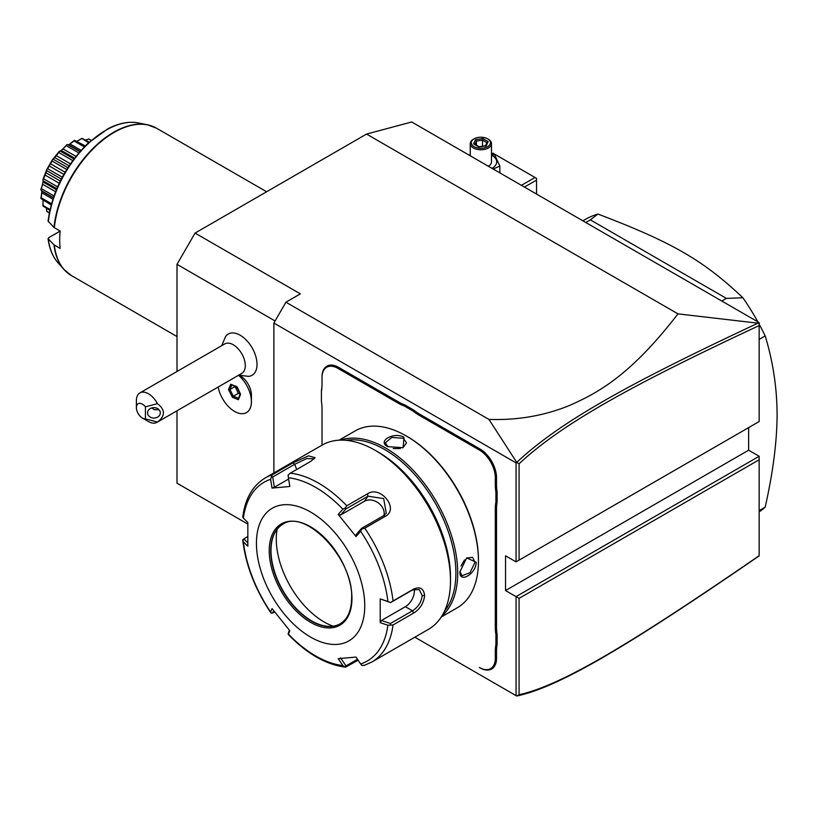 <?xml version="1.0" encoding="UTF-8"?>
<svg xmlns="http://www.w3.org/2000/svg" width="818" height="818" viewBox="0 0 818 818"><rect width="100%" height="100%" fill="white"/><g stroke="black" fill="none" stroke-linecap="round" stroke-linejoin="round"><path stroke-width="1.23" d="M177.005 483.203L247.782 524.062L177.005 483.203L177.005 410.789M177.005 371.484L177.005 264.337L195.062 233.079L366.546 134.07L411.679 121.974L759.155 322.599L759.155 325.574L759.155 322.977L757.979 323.171C629.267 383.366 559.88 421.822 516.751 462.374L488.939 419.419L285.922 302.21L300.359 293.866L195.062 233.079M759.155 555.882L757.979 556.71C628.97 645.361 559.635 686.926 516.751 696.026L414.849 637.191L516.751 696.026M516.72 696.006L519.082 694.707C561.526 685.412 630.811 643.94 759.155 555.708L759.155 456.27L748.634 450.197L748.634 427.62M759.155 421.536L759.155 325.574C631.097 385.431 561.761 423.888 519.082 463.796L519.082 560.146L759.155 421.536L516.066 561.884L505.544 555.8L505.544 590.545L748.634 450.197M488.939 419.419C517.538 420.37 544.399 415.718 569.522 405.462C597.089 393.223 629.778 376.392 677.979 313.867L757.979 323.171M677.979 313.867L366.546 134.07M275.083 320.963L177.005 264.337M218.171 387.026A23.824 13.753 -120 0 0 229.981 408.039A23.824 13.753 -120 0 0 246.474 412.589A23.824 13.753 -120 0 0 246.504 412.579A23.824 13.753 -120 0 0 251.433 401.669L251.433 395.196A15.91 9.182 -120 0 0 244.204 378.898A15.91 9.182 -120 0 0 240.185 375.718L239.725 375.452M238.559 375.094L248.375 376.372A23.804 13.742 -120 0 0 256.484 359.184A23.804 13.742 -120 0 0 240.185 335.227A23.804 13.742 -120 0 0 225.482 336.719L221.719 345.677M273.887 472.927L273.887 323.049L285.922 302.21M273.887 323.049L516.066 462.876L516.751 462.374M759.155 459.747L519.082 598.357L516.066 596.619L516.066 695.627M759.155 456.27L516.066 596.619L505.544 590.545M516.066 462.876L516.066 561.884L519.082 560.146M322.016 408.816L322.016 445.135L322.016 408.816A44.673 25.798 60 0 0 321.423 401.393L321.423 390.544A43.824 25.297 -120 0 0 322.016 383.877M322.016 376.894L322.016 377.589L322.016 376.894A23.405 13.507 60 0 1 338.57 367.343L398.765 402.098A43.824 25.297 -120 0 0 404.849 404.91L404.307 405.984A44.673 25.798 60 0 1 398.161 403.141L337.967 368.386A22.546 13.016 -120 0 0 322.016 377.589L322.016 384.572A44.673 25.798 60 0 1 321.423 391.311M495.309 484.624L496.516 484.624A43.824 25.297 -120 0 0 497.119 491.986L495.912 492.058A44.673 25.798 60 0 1 495.309 484.624L495.309 477.64A22.546 13.016 -120 0 0 479.368 450.023L479.972 448.98L419.767 414.225A43.824 25.297 -120 0 1 413.693 410.022L404.849 404.91M479.972 448.98A23.405 13.507 60 0 1 496.516 477.64L496.516 484.624M496.516 627.048A43.824 25.297 -120 0 0 497.119 634.42L495.912 634.482A44.673 25.798 60 0 1 495.309 627.048L496.516 627.048L496.516 508.868A43.824 25.297 -120 0 1 497.119 502.201L497.119 491.986M496.516 658.285A23.405 13.507 60 0 1 479.972 667.836L479.368 667.488A22.546 13.016 -120 0 0 495.309 658.285L496.516 658.285L496.516 651.302A43.824 25.297 -120 0 1 497.119 644.635L497.119 634.42M519.082 598.357L519.082 694.707M516.72 462.497L519.082 463.796M413.693 410.022L413.029 411.025L404.307 405.984M479.368 450.023L419.164 415.268A44.673 25.798 60 0 1 413.029 411.025M497.119 502.201L495.912 502.129L495.912 492.058M495.309 627.048L495.309 508.868A44.673 25.798 60 0 1 495.912 502.129M497.119 644.635L495.912 644.564L495.912 634.482M495.309 658.285L495.309 651.302A44.673 25.798 60 0 1 495.912 644.564M441.219 617.048L457.313 607.754A102.117 58.957 -120 0 0 478.458 561.015L478.458 559.972A100.839 58.221 -120 0 0 407.159 436.475L406.26 435.953A102.117 58.957 -120 0 0 355.206 430.892L339.102 440.186M478.458 559.972L478.458 561.015A102.117 58.957 -120 0 0 406.26 435.953M459.961 571.7L466.72 557.866L476.209 562.314C476.168 573.96 458.99 583.888 459.961 571.7L459.961 571.68M441.955 615.882A102.117 58.957 -120 0 0 457.702 572.999A102.117 58.957 -120 0 0 416.832 474.287A102.117 58.957 -120 0 0 340.493 440.135M404 437.252L403.11 447.702L387.752 446.638C376.709 441.372 393.908 431.464 404 437.252L403.397 438.295L406.515 442.906L402.804 447.835M444.563 610.995A100.839 58.221 -120 0 0 455.902 572.999A100.839 58.221 -120 0 0 418.755 479.287A100.839 58.221 -120 0 0 346.024 440.319M450.483 577.171L450.483 580.637L450.483 577.171A102.117 58.957 -120 0 0 378.284 452.109L375.268 450.37A106.371 61.411 -120 0 0 322.087 445.104L265.359 477.855A106.371 61.411 60 0 1 272.292 474.777L292.926 462.865L308.529 455.861L315.073 457.661L310.922 461.26L290.298 473.172A106.371 61.411 60 0 1 346.781 505.78L367.415 493.878C380.309 484.89 399.624 508.98 385.421 516.27L364.787 528.183A106.371 61.411 60 0 1 393.029 600.974L413.663 589.062C420.074 586.312 423.724 588.49 424.614 595.576C423.724 603.142 420.074 608.97 413.663 613.071L393.029 624.983A106.371 61.411 60 0 1 371.72 662.089L428.458 629.339A106.371 61.411 -120 0 0 450.483 580.637A106.371 61.411 -120 0 0 375.268 450.37M393.029 600.974L390.523 602.529L387.885 601.506A103.211 59.591 -120 0 0 360.656 531.322L361.985 528.97L364.787 528.183M364.787 665.157L361.985 665.545L360.656 663.971A103.211 59.591 -120 0 0 387.885 625.228L380.217 622.662L380.217 598.919L390.523 602.529M390.452 602.672L412.466 589.962L419.205 589.533L422.2 595.576C421.413 602.099 418.172 607.171 412.466 610.801L390.452 623.51L381.454 620.494L405.36 606.69A12.761 7.372 -60 0 0 414.215 589.175M358.131 660.218L345.503 667.161C326.034 664.697 306.924 653.766 288.171 634.349M247.731 542.723L243.856 538.878L242.762 540.309C245.748 565.064 255.073 589.175 270.727 612.631M242.731 539.624L243.375 541.792A103.211 59.591 -120 0 0 270.605 611.976L271.279 613.173L270.605 611.976L272.036 608.582L289.828 630.729L288.406 634.114A103.211 59.591 -120 0 0 342.865 665.555L345.165 667.048L345.983 665.924L340.544 657.856M243.856 538.878L247.629 536.69M272.292 474.777L270.605 479.328A103.211 59.591 -120 0 0 243.375 518.07L242.731 517.211C245.063 498.755 252.598 485.636 265.359 477.855M346.781 505.78L345.165 508.05L342.865 509.185A103.211 59.591 -120 0 0 288.406 477.743L289.828 486.485L272.036 488.08L274.357 487.262L272.691 477.006L271.279 476.597M272.691 477.006L294.705 464.297L306.75 458.54L314.265 458.765M288.406 477.743L288.089 475.094L290.298 473.172M360.656 531.322L356.014 536.567L338.223 514.42L340.544 515.054L345.983 508.908L345.165 508.05M345.983 508.908L367.998 496.199L383.662 498.581L386.3 513.203L383.632 515.647L361.617 528.356L361.985 528.97M356.014 536.567L356.178 534.502L361.617 528.356M380.217 598.919L387.885 601.506M364.746 605.831A76.585 44.213 -120 0 0 310.584 512.027A76.585 44.213 -120 0 0 256.433 543.295A76.585 44.213 -120 0 0 310.584 637.089A76.585 44.213 -120 0 0 364.746 605.831M243.375 518.07L247.834 522.497L247.834 546.23L243.375 541.792M272.036 488.08L270.605 479.328M338.223 514.42L342.865 509.185M387.885 625.228L393.029 624.983M380.217 622.662L381.454 620.494M390.452 623.51L390.523 624.942M357.497 659.277L345.983 665.924M288.089 634.093L289.357 630.177M274.654 612.048L271.279 613.173M272.691 613.183L273.693 610.79M342.865 665.555L338.223 658.664L356.014 657.079L360.656 663.971M282.762 524.307A57.434 33.16 -120 0 0 273.682 535.33A57.434 33.16 -120 0 0 271.003 550.514A57.434 33.16 -120 0 0 326.116 626.148A57.434 33.16 -120 0 0 340.196 623.786M333.079 626.169A67.649 39.059 60 0 1 276.29 539.123A67.649 39.059 60 0 1 277.138 529.277M274.357 487.262L288.611 479.031M340.544 515.054L364.45 501.26A12.761 10.072 -144.9 0 1 378.253 502.886A12.761 10.072 -144.9 0 1 383.979 515.432M466.444 558.07L472.569 557.314L475.002 562.314L469.961 572.794L461.935 575.739L459.961 571.332M461.025 566.015L464.542 559.87M388.08 446.812L385.247 442.906L391.802 437.425L403.397 438.295M400.288 448.581L393.202 448.55M251.433 401.669A23.824 13.753 -120 0 0 240.615 377.251A23.824 13.753 60 0 0 238.508 375.288A23.824 13.753 -120 0 1 250.768 396.035A23.824 13.753 -120 0 1 246.474 412.589L246.504 412.579M145.42 406.832A8.507 4.908 -120 0 0 136.391 407.64L136.391 400.687A17.014 9.826 60 0 1 139.919 392.896L224.745 343.928A17.014 9.826 60 0 1 233.253 344.767A17.014 9.826 -120 0 1 244.377 359.767A17.014 9.826 -120 0 1 241.76 373.407L156.933 422.374A17.014 9.826 60 0 1 148.426 421.536L142.414 418.059A8.507 4.908 -120 0 0 145.42 418.867L145.42 406.832L157.455 403.663C165.389 409.787 165.389 415.912 157.455 422.037A17.014 9.826 60 0 1 156.933 422.374M236.739 386.628L230.707 384.255L228.519 389.583L232.373 397.292L238.406 399.665L240.594 394.327L237.138 386.914M238.406 399.665L238.59 398.294M232.373 397.292L233.324 396.219L238.478 398.243M228.519 389.583L229.96 389.501L233.324 396.219L238.283 393.356L240.175 394.102M230.707 384.255L231.872 384.849M235.042 386.331L238.283 393.356M234.919 386.638L229.96 389.501L231.791 385.053M139.919 392.896A17.014 9.826 60 0 1 148.426 393.744A17.014 9.826 60 0 1 157.455 403.663M157.455 422.037L145.42 418.867M160.308 412.855A6.38 5.215 0 0 1 153.927 418.059A6.38 5.215 0 0 1 147.547 412.855A6.38 5.215 0 0 1 153.927 407.64A6.38 5.215 0 0 1 160.308 412.855M136.391 407.64A8.507 4.908 -120 0 0 142.414 418.059M151.944 407.896L154.04 409.613L159.121 409.828M524.44 187.077L536.526 180.103L536.526 194.06M536.526 180.103L536.526 178.365L535.023 177.496L521.424 185.338M491.506 153.978L492.906 153.181L535.023 177.496M491.506 154.121L494.767 155.103L499.849 166.064L493.193 169.04M469.624 155.43A15.818 9.131 180 0 1 470.238 155.093M491.506 155.093A15.818 9.131 180 0 1 492.058 155.4A15.818 9.131 180 0 1 491.996 168.355M469.123 155.144L470.238 154.541M488.336 166.238A10.634 6.145 0 0 0 491.506 161.862L491.506 143.62A10.634 6.145 0 0 0 488.387 139.285L487.64 138.845A9.571 5.532 180 0 0 474.103 138.845A9.571 5.532 180 0 0 474.103 146.657A9.571 5.532 0 0 0 487.64 146.657A9.571 5.532 0 0 0 487.64 138.845M499.849 166.064L499.849 172.884M470.238 155.788L470.238 143.62A10.634 6.145 180 0 0 473.346 147.966A10.634 6.145 0 0 0 484.941 149.295A10.634 6.145 0 0 0 491.506 143.62M470.238 143.62A10.634 6.145 180 0 1 473.346 139.285L474.103 138.845M473.581 143.886L478.919 146.964L486.209 145.839L488.162 141.626L482.824 138.549L475.534 139.673L473.581 143.886L474.798 144.582M475.534 139.673L476.424 141.074L474.931 144.295M482.824 138.549L482.497 140.134L476.424 141.074L476.424 145.154M488.162 141.626L487.017 142.383L485.371 145.931M486.209 145.839L485.319 146.207L486.209 145.839M482.497 146.197L482.497 140.134L486.884 142.669M759.155 510.647L765.178 507.18A170.185 98.262 60 0 1 759.155 511.904M759.155 339.368L765.178 335.891C773.01 361.576 776.977 387.834 777.1 414.654C776.977 441.618 773.01 472.456 765.178 507.18M721.813 301.034L726.384 298.396L742.897 297.762A170.185 98.262 60 0 1 757.846 321.842M759.155 324.214A170.185 98.262 60 0 1 765.178 335.891M585.79 222.506L590.361 219.868L726.384 298.396M582.897 220.829L585.31 219.439A170.185 98.262 60 0 1 597.917 214.05L590.361 219.868M597.917 214.05C672.243 242.322 703.224 260.206 742.897 297.762M67.536 272.864A85.021 49.09 -60 0 1 63.845 269.347A85.021 49.09 -60 0 1 53.988 244.827L60.154 248.437A85.092 49.131 -60 0 1 59.673 240.022A85.092 49.131 -60 0 1 60.154 231.065L53.988 227.455A85.021 49.09 -60 0 1 147.322 124.755A85.021 49.09 -60 0 1 152.22 126.187M53.988 244.827L48.078 238.641C49.295 248.519 52.546 256.494 57.843 262.568L63.845 269.347L71.483 275.615L177.005 336.546M57.843 262.568A82.097 47.403 120 0 1 48.354 239.163L48.712 237.67L60.154 231.065M54.325 227.711A85.092 49.131 120 0 1 94.53 147.455A85.092 49.131 120 0 1 156.575 128.232L147.322 124.755L138.447 122.945C128.947 121.125 118.682 123.129 107.628 128.958L87.996 143.262C65.491 165.543 52.178 191.494 48.078 221.105L53.988 227.455M87.127 139.561L88.559 138.937A42.209 24.366 -60 0 1 88.794 139.009L91.268 140.318M88.559 138.937L91.043 140.512M88.467 139.029L85.716 140.093M77.321 141.125L81.79 138.385A42.209 24.366 -60 0 1 82.066 138.354L89.234 142.127M81.79 138.385L88.6 142.7M81.626 138.682L77.137 141.217M69.009 144.653L74.254 140.451A42.209 24.366 -60 0 1 74.55 140.318L85.266 145.911M74.254 140.451L74.049 140.941L84.315 146.872M74.049 140.941L70.041 143.978L81.064 150.338M79.939 151.606L68.262 145.001L69.244 144.53M53.405 197.567L41.227 190.533L40.9 189.571A42.209 24.366 -60 0 1 40.941 189.203C42.904 183.61 43.548 180.451 42.884 179.725A42.209 24.366 -60 0 1 42.996 179.336L46.738 169.684A42.209 24.366 -60 0 1 46.923 169.295L52.219 160.123A42.209 24.366 -60 0 1 52.464 159.776L58.947 151.698A42.209 24.366 -60 0 1 59.223 151.412C60.195 151.627 62.608 149.489 66.462 144.99L66.258 145.665L78.804 152.915M66.462 144.99A42.209 24.366 -60 0 1 66.759 144.776L67.761 144.571M66.258 145.665L62.945 148.886L75.941 156.391M62.945 148.886L61.227 150.4L74.591 158.119L61.248 150.41L60.184 151.054L73.927 158.989M58.947 151.698L58.794 152.526L72.741 160.584M60.184 151.054L59.223 151.412M58.794 152.526L56.268 155.635L70.44 163.815M56.268 155.635L54.734 157.547L69.08 165.829M54.734 157.547L53.344 159.305L67.863 167.69M52.219 160.123L52.148 161.064L66.728 169.479M53.344 159.305L52.464 159.776M52.148 161.064L50.471 163.784L65.082 172.22M50.471 163.784L49.213 165.952L63.824 174.387M49.213 165.952L47.7 168.764L62.28 177.189M46.738 169.684L46.779 170.686L61.299 179.06M47.7 168.764L46.923 169.295M46.779 170.686L45.951 172.762L60.297 181.044M45.951 172.762L45.062 175.052L59.233 183.232M45.062 175.052L43.63 178.784L57.577 186.841M42.884 179.725L43.057 180.737L56.79 188.661M43.63 178.784L42.996 179.336M43.037 181.974L56.37 189.674L43.006 181.964L42.546 184.203L55.552 191.709M43.057 180.737L43.006 181.964M42.546 184.203L41.421 188.682L53.968 195.931M41.421 188.682L40.941 189.203M41.227 190.533L41.851 190.758L41.851 192.803L52.873 199.173M41.922 191.841L41.227 197.792L51.493 203.723M41.227 197.792L40.9 198.222A42.209 24.366 -60 0 0 40.941 198.539L51.135 205.021M43.017 200.328L43.057 205.482L50.021 209.51M43.057 205.482L42.884 205.778A42.209 24.366 -60 0 0 42.996 206.034L49.837 210.349M46.329 208.324L46.779 211.238L49.346 212.721M46.779 211.238L46.738 211.361A42.209 24.366 -60 0 0 46.923 211.535L49.295 213.017M40.9 198.222L41.922 191.31M42.884 205.778L43.027 200.543M46.738 211.361L46.575 209.807M337.967 368.386L338.57 367.343M398.161 403.141L398.765 402.098M419.164 415.268L419.767 414.225M495.309 477.64L496.516 477.64M495.309 508.868L496.516 508.868M495.309 651.302L496.516 651.302M479.368 667.488L479.972 667.836M413.663 589.062L412.466 589.962M424.614 595.576L422.2 595.576M413.663 613.071L412.466 610.801L405.36 606.69M292.926 462.865L294.705 464.297L296.709 469.471M367.415 493.878L367.998 496.199L364.45 501.26M385.421 516.27L383.632 515.647M269.224 550.678A58.497 33.773 -120 0 0 310.584 622.324A58.497 33.773 -120 0 0 351.955 598.449A58.497 33.773 -120 0 0 310.584 526.792A58.497 33.773 -120 0 0 269.224 550.678M282.619 524.379A57.434 33.16 -120 0 0 270.727 550.678A57.434 33.16 -120 0 0 295.799 608.48A57.434 33.16 -120 0 0 340.063 623.868C347.568 619.359 351.423 610.739 351.648 598.009C353.683 558.735 304.879 507.947 282.619 524.379M476.209 562.314L475.002 562.314M54.325 245.073A85.092 49.131 120 0 0 71.483 275.615M138.447 122.945A82.097 47.403 120 0 0 48.354 221.79M371.72 662.089L364.214 665.412M240.277 394.082L236.709 386.945M238.324 398.622L240.267 393.877M236.77 387.006L231.33 384.869M474.44 144.009L479.144 146.729M479.113 146.719L485.677 145.706M156.575 128.232L266.617 191.76M80.113 151.412L68.405 144.653M53.323 197.803L41.626 191.054"/></g></svg>
